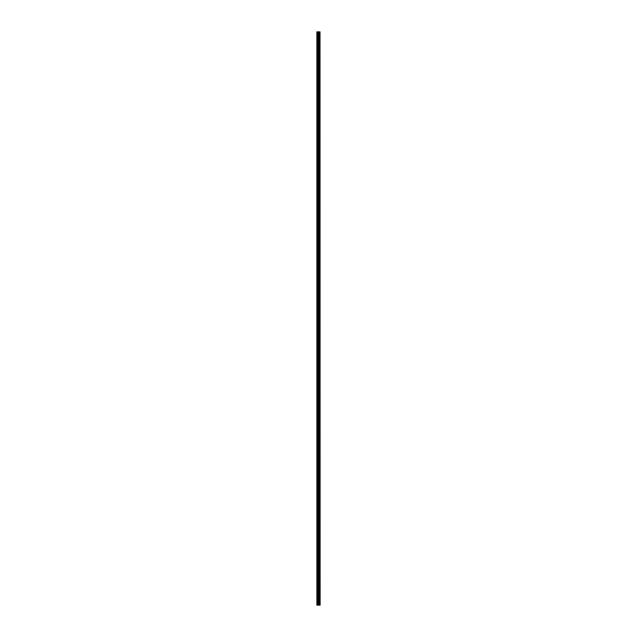 <?xml version="1.0" encoding="UTF-8"?>
<svg xmlns="http://www.w3.org/2000/svg" width="637" height="637" viewBox="0 0 637 637"><rect width="100%" height="100%" fill="white"/><g stroke="black" fill="none" stroke-linecap="round" stroke-linejoin="round"><path stroke-width="0.96" d="M319.718 31.85L319.997 605.15L320.013 31.85L320.124 605.15L319.718 605.15L319.718 31.85L316.876 31.85L316.876 605.15L317.107 31.85M317.107 605.15L319.718 605.15M319.344 31.85L319.344 605.15L319.32 31.85M319.702 31.85L319.702 605.15L319.678 31.85M319.057 605.15L319.057 31.85M319.026 605.15L319.026 31.85M319.623 605.15L319.623 31.85M319.416 605.15L319.416 31.85M319.368 605.15L319.368 31.85M318.914 605.15L318.914 31.85M318.811 605.15L318.811 31.85M318.396 605.15L318.396 31.85M318.293 605.15L318.293 31.85M317.847 605.15L317.847 31.85M317.744 605.15L317.744 31.85"/></g></svg>
